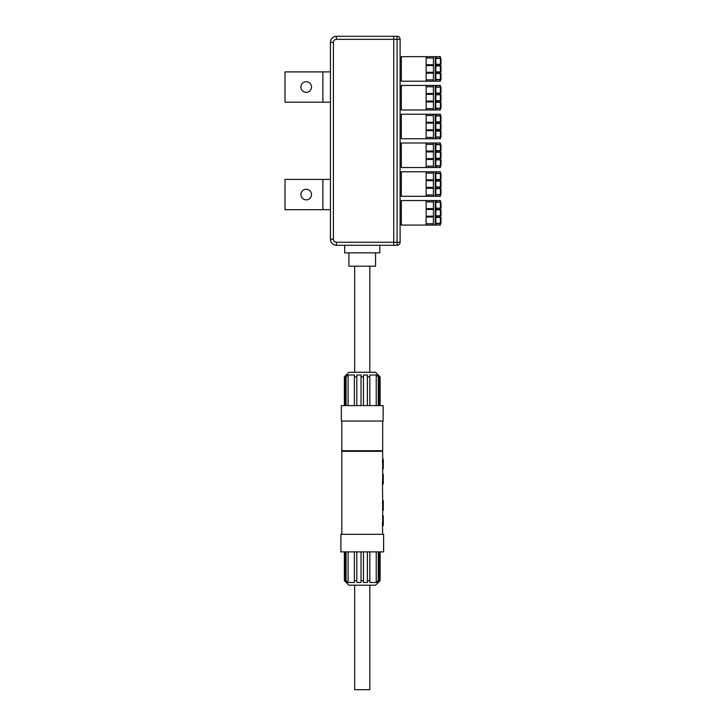 <?xml version="1.0" encoding="UTF-8"?>
<svg xmlns="http://www.w3.org/2000/svg" width="726" height="726" viewBox="0 0 726 726"><rect width="100%" height="100%" fill="white"/><g stroke="black" fill="none" stroke-linecap="round" stroke-linejoin="round"><path stroke-width="1.09" d="M393.746 243.074L393.773 245.297L336.501 245.297C332.817 244.934 330.802 242.911 330.439 239.235L330.439 42.362C330.802 38.678 332.817 36.663 336.501 36.3A6.062 6.062 0 0 0 330.439 42.362L333.415 42.362L333.415 239.235C333.597 241.077 334.604 242.085 336.447 242.266L393.746 242.266L393.746 38.514M400.108 169.802L400.108 198.271M400.108 198.579L400.108 227.047M400.108 112.249L400.108 140.726M400.108 141.025L400.108 169.494M400.108 46.518L400.108 41.981M344.678 245.297L344.678 252.866L379.807 252.866L379.807 245.297L397.077 245.297L397.077 36.3L336.501 36.3L397.077 36.3A3.031 3.031 0 0 1 400.108 39.331L400.108 242.266A3.031 3.031 0 0 1 397.077 245.297L393.773 245.297M393.746 36.3L393.746 39.331L336.447 39.331C334.604 39.513 333.597 40.52 333.415 42.362M397.077 245.297A3.031 3.031 0 0 0 400.108 242.266L393.746 242.266M336.501 245.297A6.062 6.062 0 0 1 330.439 239.235A6.062 6.062 0 0 0 336.501 245.297L336.447 242.266M375.569 252.866L375.569 266.197L348.916 266.197L348.916 252.866M400.108 192.063L401.315 192.063M400.108 195.394L401.315 195.394M401.315 176.917L400.108 176.917M401.315 180.248L400.108 180.248M433.422 187.39L426.153 187.39M433.422 179.821L426.153 179.821M433.422 194.967L426.153 194.967M435.845 194.559L440.991 194.559L440.991 188.651L435.845 188.651M436.281 196.301L440.392 196.301L440.392 194.786L435.845 194.786L435.845 196.301L436.281 194.786M426.153 196.301L401.315 196.301L401.315 171.772L426.153 171.772L426.153 196.301L433.422 196.301L433.422 171.772L435.845 171.772L435.845 187.97M435.845 195.24L435.845 196.301L433.422 196.301M426.153 188.252L433.422 188.252M401.315 172.679L400.108 172.679M439.956 188.424L435.845 188.424L435.845 187.217L440.392 187.217L440.392 188.424L439.956 187.217M439.956 173.287L440.392 171.772L440.392 173.287L435.845 173.287L435.845 171.772L435.845 196.301M435.845 179.413L435.845 173.514L440.991 173.514L440.991 179.413L435.845 179.413M439.956 180.856L435.845 180.856L435.845 179.64L440.392 179.64L440.392 180.856L439.956 179.64M435.845 187.671L435.845 180.402M435.845 180.102L435.845 172.833M435.845 186.99L440.991 186.99L440.991 181.083L435.845 181.083M426.153 180.683L433.422 180.683M426.153 173.106L433.422 173.106M433.422 171.772L426.153 171.772M439.956 171.772L435.845 171.772M400.108 220.84L401.315 220.84M400.108 224.171L401.315 224.171M401.315 205.694L400.108 205.694M401.315 209.024L400.108 209.024M433.422 216.166L426.153 216.166M433.422 208.598L426.153 208.598M433.422 223.735L426.153 223.735M435.845 223.336L440.991 223.336L440.991 217.428L435.845 217.428M436.281 225.078L440.392 225.078L440.392 223.563L435.845 223.563L435.845 225.078L436.281 223.563M426.153 225.078L401.315 225.078L401.315 200.539L426.153 200.539L426.153 225.078L433.422 225.078L433.422 200.539L435.845 200.539L435.845 216.747M435.845 224.016L435.845 225.078L433.422 225.078M426.153 217.029L433.422 217.029M401.315 201.456L400.108 201.456M439.956 217.201L435.845 217.201L435.845 215.994L440.392 215.994L440.392 217.201L439.956 215.994M439.956 202.055L440.392 200.539L440.392 202.055L435.845 202.055L435.845 200.539L435.845 225.078M435.845 208.19L435.845 202.282L440.991 202.282L440.991 208.19L435.845 208.19M439.956 209.632L435.845 209.632L435.845 208.416L440.392 208.416L440.392 209.632L439.956 208.416M435.845 215.767L435.845 209.859L440.991 209.859L440.991 215.767L435.845 215.767M435.845 216.448L435.845 209.179M435.845 208.87L435.845 201.601M426.153 209.451L433.422 209.451M426.153 201.882L433.422 201.882M433.422 200.539L426.153 200.539M439.956 200.539L435.845 200.539M400.108 76.965L401.315 76.965M400.108 80.296L401.315 80.296M401.315 61.819L400.108 61.819M401.315 65.149L400.108 65.149M433.422 72.291L426.153 72.291M433.422 64.723L426.153 64.723M433.422 79.86L426.153 79.86M440.991 79.461L440.991 73.553L435.845 73.553L435.845 79.461L440.991 79.461M436.281 81.203L440.392 81.203L440.392 79.688L435.845 79.688L435.845 81.203L436.281 79.688M426.153 81.203L401.315 81.203L401.315 56.673L426.153 56.673L426.153 81.203L433.422 81.203L433.422 56.673L435.845 56.673L435.845 72.872M435.845 80.141L435.845 81.203L433.422 81.203M426.153 73.154L433.422 73.154M401.315 57.581L400.108 57.581M439.956 73.326L435.845 73.326L435.845 72.119L440.392 72.119L440.392 73.326L439.956 72.119M439.956 58.18L440.392 56.673L440.392 58.18L435.845 58.18L435.845 56.673L435.845 81.203M435.845 64.315L435.845 58.407L440.991 58.407L440.991 64.315L435.845 64.315M439.956 65.757L435.845 65.757L435.845 64.541L440.392 64.541L440.392 65.757L439.956 64.541M435.845 72.573L435.845 65.304M435.845 64.995L435.845 57.726M435.845 71.892L440.991 71.892L440.991 65.984L435.845 65.984M426.153 65.585L433.422 65.585M426.153 58.007L433.422 58.007M433.422 56.673L426.153 56.673M439.956 56.673L435.845 56.673M400.108 105.742L401.315 105.742M400.108 109.072L401.315 109.072M401.315 90.596L400.108 90.596M401.315 93.926L400.108 93.926M433.422 101.068L426.153 101.068M433.422 93.491L426.153 93.491M433.422 108.637L426.153 108.637M440.991 108.238L440.991 102.33L435.845 102.33L435.845 108.238L440.991 108.238M436.281 109.98L440.392 109.98L440.392 108.464L435.845 108.464L435.845 109.98L436.281 108.464M426.153 109.98L401.315 109.98L401.315 85.441L426.153 85.441L426.153 109.98L433.422 109.98L433.422 85.441L435.845 85.441L435.845 101.649M435.845 108.918L435.845 109.98L433.422 109.98M426.153 101.93L433.422 101.93M401.315 86.349L400.108 86.349M439.956 102.103L435.845 102.103L435.845 100.896L440.392 100.896L440.392 102.103L439.956 100.896M439.956 86.957L440.392 85.441L440.392 86.957L435.845 86.957L435.845 85.441L435.845 109.98M435.845 93.091L435.845 87.184L440.991 87.184L440.991 93.091L435.845 93.091M439.956 94.534L435.845 94.534L435.845 93.318L440.392 93.318L440.392 94.534L439.956 93.318M435.845 101.35L435.845 94.081M435.845 93.772L435.845 86.503M435.845 100.669L440.991 100.669L440.991 94.761L435.845 94.761M426.153 94.353L433.422 94.353M426.153 86.784L433.422 86.784M433.422 85.441L426.153 85.441M439.956 85.441L435.845 85.441M400.108 134.51L401.315 134.51M400.108 137.849L401.315 137.849M401.315 119.373L400.108 119.373M401.315 122.703L400.108 122.703M433.422 129.845L426.153 129.845M433.422 122.267L426.153 122.267M433.422 137.414L426.153 137.414M440.991 137.014L440.991 131.107L435.845 131.107L435.845 137.014L440.991 137.014M436.281 138.757L440.392 138.757L440.392 137.241L435.845 137.241L435.845 138.757L436.281 137.241M426.153 138.757L401.315 138.757L401.315 114.218L426.153 114.218L426.153 138.757L433.422 138.757L433.422 114.218L435.845 114.218L435.845 130.426M435.845 137.695L435.845 138.757L433.422 138.757M426.153 130.707L433.422 130.707M401.315 115.125L400.108 115.125M439.956 130.88L435.845 130.88L435.845 129.664L440.392 129.664L440.392 130.88L439.956 129.664M439.956 115.733L440.392 114.218L440.392 115.733L435.845 115.733L435.845 114.218L435.845 138.757M439.956 123.302L435.845 123.302L435.845 122.095L440.392 122.095L440.392 123.302L439.956 122.095M435.845 130.117L435.845 122.848M435.845 122.549L435.845 115.28M435.845 129.437L440.991 129.437L440.991 123.529L435.845 123.529M435.845 121.868L440.991 121.868L440.991 115.96L435.845 115.96M426.153 123.13L433.422 123.13M426.153 115.561L433.422 115.561M433.422 114.218L426.153 114.218M439.956 114.218L435.845 114.218M400.108 163.286L401.315 163.286M400.108 166.617L401.315 166.617M401.315 148.14L400.108 148.14M401.315 151.471L400.108 151.471M433.422 158.613L426.153 158.613M433.422 151.044L426.153 151.044M433.422 166.19L426.153 166.19M435.845 165.791L440.991 165.791L440.991 159.883L435.845 159.883M436.281 167.524L440.392 167.524L440.392 166.018L435.845 166.018L435.845 167.524L436.281 166.018M426.153 167.524L401.315 167.524L401.315 142.995L426.153 142.995L426.153 167.524L433.422 167.524L433.422 142.995L435.845 142.995L435.845 159.203M435.845 166.472L435.845 167.524L433.422 167.524M426.153 159.475L433.422 159.475M401.315 143.902L400.108 143.902M439.956 159.656L435.845 159.656L435.845 158.44L440.392 158.44L440.392 159.656L439.956 158.44M439.956 144.51L440.392 142.995L440.392 144.51L435.845 144.51L435.845 142.995L435.845 167.524M435.845 150.645L435.845 144.737L440.991 144.737L440.991 150.645L435.845 150.645M439.956 152.079L435.845 152.079L435.845 150.872L440.392 150.872L440.392 152.079L439.956 150.872M435.845 158.894L435.845 151.625M435.845 151.326L435.845 144.057M435.845 158.214L440.991 158.214L440.991 152.306L435.845 152.306M426.153 151.906L433.422 151.906M426.153 144.329L433.422 144.329M433.422 142.995L426.153 142.995M439.956 142.995L435.845 142.995M369.815 585.201L369.815 689.7L354.669 689.7L354.669 585.201M380.115 580.655L375.569 585.201L348.916 585.201L344.369 580.655L346.238 582.479L347.037 582.479L345.131 580.655L346.057 580.655L348.09 582.479L354.37 582.479L354.37 580.655L356.793 580.655L356.793 582.479L361.031 582.479L361.031 580.655L363.454 580.655L363.454 582.479L367.392 582.479L367.392 580.655L369.815 580.655L369.815 582.479L376.231 582.479L378.282 580.655L379.262 580.655L377.339 582.479L378.246 582.479L380.115 580.655L380.115 551.887M367.392 582.479L367.392 551.887M363.454 580.655L363.454 551.887M361.031 580.655L361.031 551.887L361.031 580.655M356.793 551.887L356.793 582.479M354.37 580.655L354.37 551.887L354.37 580.655M348.09 582.479L348.09 551.887M346.057 580.655L346.057 551.887M345.131 580.655L345.131 551.887M346.238 582.479L346.238 581.717M344.414 580.655L344.414 551.887M380.07 580.655L380.07 551.887M378.246 582.479L378.246 581.617M379.262 551.887L379.262 580.655M378.282 580.655L378.282 551.887M376.231 582.479L376.231 551.887M369.815 580.655L369.815 551.887M383.6 551.887L340.893 551.887L340.893 534.318L383.6 534.318L383.6 551.887M383.255 515.841L383.292 525.533L383.255 515.841L382.656 515.841L382.656 522.502M383.074 503.726L383.292 500.695L382.684 500.695L382.466 503.726L383.255 503.726L383.255 510.387L382.656 510.387L382.656 503.726M383.292 500.695L383.255 510.387M383.255 474.341L383.292 484.033L383.255 474.341L382.656 474.341L382.656 481.011M383.074 462.226L383.292 459.195L382.684 459.195L382.466 462.226L383.255 462.226L383.255 468.887L382.656 468.887L382.656 462.226M383.292 459.195L383.255 468.887M383.074 522.502L382.466 522.502L382.684 534.318M383.292 525.533L382.684 525.533M383.074 481.011L382.466 481.011L382.684 500.695M383.292 484.033L382.684 484.033M341.801 534.318L341.801 451.327L382.684 451.327L382.684 459.195M377.947 451.327L377.947 450.719M341.801 421.035L341.801 450.719L382.684 450.719L382.684 421.035M341.347 421.035L383.147 421.035L383.147 405.589L341.347 405.589L341.347 421.035M369.815 405.589L369.815 376.812L367.392 376.812L367.392 374.997L363.454 374.997L363.454 376.812L361.031 376.812L361.031 374.997L356.793 374.997L356.793 405.589M367.392 405.589L367.392 374.997M363.454 405.589L363.454 376.812L363.454 405.589M361.031 405.589L361.031 376.812M356.793 374.997L356.793 376.812L354.37 376.812L354.37 374.997L348.09 374.997L346.057 376.812L345.131 376.812L347.037 374.997L346.238 374.997L344.369 376.812L344.369 405.589M354.37 405.589L354.37 376.812M348.09 405.589L348.09 374.997M346.057 405.589L346.057 376.812M345.131 405.589L345.131 376.812M346.238 375.759L346.238 374.997M344.414 405.589L344.414 376.812M380.07 405.589L380.07 376.812L378.246 374.997L377.339 374.997L379.262 376.812L379.262 405.589M344.369 376.812L348.916 372.266L375.569 372.266L380.07 376.812M378.246 375.85L378.246 374.997M379.262 376.812L378.282 376.812L376.231 374.997L369.815 374.997L369.815 376.812M378.282 405.589L378.282 376.812M376.231 405.589L376.231 374.997M330.439 102.175L285.009 102.175L285.009 71.892L330.439 71.892M311.508 87.038A5.3 5.3 0 0 0 306.209 81.729A5.3 5.3 0 0 0 300.909 87.038A5.3 5.3 0 0 0 306.209 92.338A5.3 5.3 0 0 0 311.508 87.038M330.439 209.705L285.009 209.705L285.009 179.413L330.439 179.413M311.508 194.559A5.3 5.3 0 0 0 306.209 189.259A5.3 5.3 0 0 0 300.909 194.559A5.3 5.3 0 0 0 306.209 199.859A5.3 5.3 0 0 0 311.508 194.559M393.746 39.331L400.108 39.331M336.447 39.331L336.501 36.3A6.062 6.062 0 0 0 330.439 42.362M330.439 239.235L333.415 239.235M440.392 194.559L440.392 188.651M439.956 194.786L439.956 196.301M435.237 196.301L435.237 171.772M436.281 188.424L436.281 187.217M440.392 186.99L440.392 181.083M436.281 180.856L436.281 179.64M440.392 179.413L440.392 173.514M436.281 173.287L436.281 171.772M440.392 223.336L440.392 217.428M439.956 223.563L439.956 225.078M435.237 225.078L435.237 200.539M436.281 217.201L436.281 215.994M440.392 215.767L440.392 209.859M436.281 209.632L436.281 208.416M440.392 208.19L440.392 202.282M436.281 202.055L436.281 200.539M440.392 79.461L440.392 73.553M439.956 79.688L439.956 81.203M435.237 81.203L435.237 56.673M436.281 73.326L436.281 72.119M440.392 71.892L440.392 65.984M436.281 65.757L436.281 64.541M440.392 64.315L440.392 58.407M436.281 58.18L436.281 56.673M440.392 108.238L440.392 102.33M439.956 108.464L439.956 109.98M435.237 109.98L435.237 85.441M436.281 102.103L436.281 100.896M440.392 100.669L440.392 94.761M436.281 94.534L436.281 93.318M440.392 93.091L440.392 87.184M436.281 86.957L436.281 85.441M440.392 137.014L440.392 131.107M439.956 137.241L439.956 138.757M435.237 138.757L435.237 114.218M436.281 130.88L436.281 129.664M440.392 129.437L440.392 123.529M436.281 123.302L436.281 122.095M440.392 121.868L440.392 115.96M436.281 115.733L436.281 114.218M440.392 165.791L440.392 159.883M439.956 166.018L439.956 167.524M435.237 167.524L435.237 142.995M436.281 159.656L436.281 158.44M440.392 158.214L440.392 152.306M436.281 152.079L436.281 150.872M440.392 150.645L440.392 144.737M436.281 144.51L436.281 142.995M322.87 102.175L322.87 71.892M322.87 209.705L322.87 179.413M344.369 580.655L344.369 551.887M382.684 468.887L382.684 474.341M382.684 510.387L382.684 515.841M346.193 450.719L346.193 451.327M380.115 376.812L380.115 405.589M354.669 266.197L354.669 372.266M369.815 266.197L369.815 372.266"/></g></svg>
